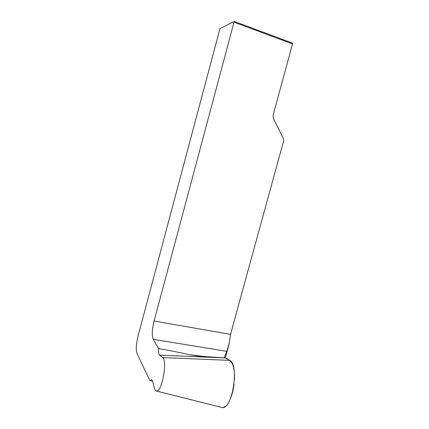 <?xml version="1.0" encoding="UTF-8"?>
<svg xmlns="http://www.w3.org/2000/svg" width="429" height="429" viewBox="0 0 429 429"><rect width="100%" height="100%" fill="white"/><g stroke="black" fill="none" stroke-linecap="round" stroke-linejoin="round"><path stroke-width="0.64" d="M229.118 344.063L226.748 351.34L153.244 339.334C151.775 335.564 152.059 329.467 154.091 321.031L230.512 334.363L229.118 344.063L225.3 357.958L159.529 355.121C158.655 354.263 158.339 352.075 158.591 348.552C173.032 351.136 183.108 353.158 188.808 354.622L197.962 356.059L225.338 357.958C227.568 358.735 229.751 360.355 231.88 362.821C233.896 366.72 234.749 372.318 234.454 379.606M159.529 355.121L162.677 357.561C167.728 360.183 161.91 392.369 156.537 391.05C155.62 390.958 154.923 390.004 154.435 388.186L152.563 381.043L151.448 379.509L149.941 380.764L152.606 381.199M221.241 407.303L222.093 407.518C232.443 410.092 239.559 364.028 229.612 360.355L225.338 357.958M154.091 321.031L234.207 21.45L219.959 28.62L138.058 336.014C136.159 343.865 135.789 349.624 136.953 353.303L149.941 380.764M234.207 21.45L292.734 43.216L273.402 114.076C272.914 115.98 273.085 117.803 273.911 119.546L283.312 138.513L283.558 141.2L230.512 334.363M153.244 339.334L158.591 348.552M226.748 351.34L224.11 357.893M234.057 384.191C233.237 390.626 231.714 396.128 229.499 400.697M227.74 403.721L227.531 404.016M225.67 406.107C224.099 407.47 222.597 407.861 221.171 407.287M162.677 357.561L229.612 360.355M188.808 354.622L206.864 356.826M292.562 43.908L234.03 22.169M229.236 343.205L228.056 347.495M156.537 391.05L222.093 407.518M225.3 357.958L229.14 343.988"/></g></svg>
